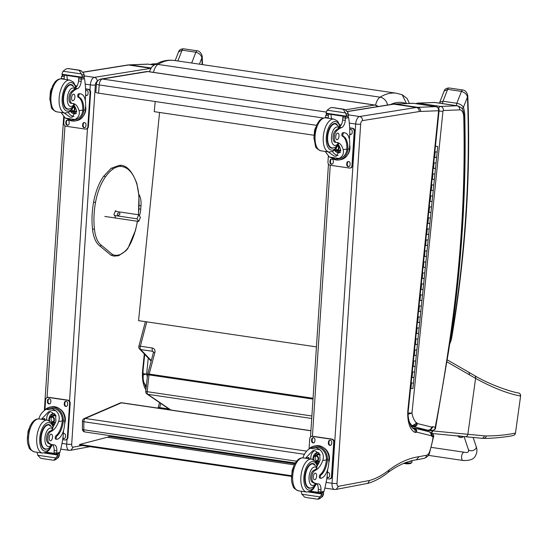<?xml version="1.0" encoding="UTF-8"?>
<svg xmlns="http://www.w3.org/2000/svg" width="548" height="548" viewBox="0 0 548 548"><rect width="100%" height="100%" fill="white"/><g stroke="black" fill="none" stroke-linecap="round" stroke-linejoin="round"><path stroke-width="0.82" d="M153.461 352.117L152.687 351.316L153.303 351.638L153.406 352.611A2.774 0.555 14.9 0 1 154.879 352.501L149.166 374.065A2.774 0.555 -165.1 0 0 147.686 374.168A2.774 2.774 0 0 0 147.611 374.572L149.008 374.887L147.145 391.683L145.741 391.368A2.774 2.774 0 0 0 146.939 393.971L146.939 393.971A2.774 2.363 -55.7 0 0 147.802 394.307L170.86 410.014M151.152 361.098L139.528 348.96A2.774 2.274 -43.8 0 0 140.685 349.542A2.774 1.343 -81.6 0 1 140.329 346.226L152.33 348.001C154.454 348.562 155.303 350.062 154.879 352.501M513.168 435.468A2.774 2.582 -100.1 0 0 513.216 435.461A2.774 2.582 -100.1 0 0 513.223 435.461A2.774 2.582 -100.1 0 0 515.312 433.105C506.605 434.961 496.92 435.907 486.254 435.934A108.497 47.786 -91 0 1 484.295 435.845L467.869 434.297L475.589 378.367C492.494 387.676 507.441 393.56 520.429 396.026A2.774 2.603 -76.9 0 0 518.483 392.95A2.774 2.603 -76.9 0 0 518.476 392.95A2.774 2.603 -76.9 0 0 518.435 392.943M84.125 418.59A2.774 2.322 66.6 0 1 85.228 418.453L121.348 402.828A2.774 2.322 -113.4 0 0 120.245 402.965L84.125 418.59A2.774 2.774 0 0 0 82.453 421.131A2.774 0.699 -179.9 0 0 83.837 421.734A2.774 1.343 -81.6 0 1 85.228 418.453L306.606 451.127M310.915 430.803L121.348 402.828A2.774 1.343 -81.6 0 1 121.752 402.766A2.774 2.774 0 0 0 120.245 402.965M82.453 421.131L82.433 429.187A2.774 0.699 0.1 0 0 83.817 429.79L83.837 421.734L304.469 454.306M82.433 429.187A2.774 2.774 0 0 0 84.803 431.934A2.774 1.343 -81.6 0 1 83.817 429.79L296.578 461.197M402.184 94.742L406.465 103.538M316.436 346.891L138.562 320.649L159.564 112.456M313.778 135.212L154.221 111.669L155.242 101.531M110.97 435.797L109.621 436.42A44.381 21.495 -81.6 0 1 107.312 437.256L79.652 444.455L79.618 445.14L291.372 476.383M291.378 475.698L79.652 444.455M115.299 211.316L138.747 214.775L137 218.81L138.692 221.44L140.439 217.405L138.747 214.775M104.826 216.439L138.692 221.44M114.333 215.467L137 218.81M119.827 214.234A1.384 1.062 147.3 0 1 117.457 214.809A1.384 1.062 147.3 0 1 119.793 213.309A1.384 1.062 147.3 0 1 119.827 214.234M377.483 106.634A5.548 4.795 -99.3 0 0 374.633 105.058A5.548 2.685 -81.6 0 1 375.051 105.052L148.145 71.576A5.548 2.685 98.4 0 0 147.727 71.583A5.548 4.795 -99.3 0 0 146.439 71.589L101.058 79.022A5.548 4.795 80.7 0 1 102.346 79.015A5.548 2.685 98.4 0 0 99.202 84.947L323.423 118.032M375.051 105.052L375.051 105.052A5.548 5.548 0 0 1 378.079 106.538M101.058 79.022A5.548 5.548 0 0 0 96.421 84.097A5.548 0.74 4.1 0 0 99.202 84.947L98.613 93.174L316.449 125.314M96.421 84.097L95.832 92.324A5.548 0.74 4.1 0 0 98.613 93.174M93.037 229.256L92.646 228.708L93.037 229.256L94.448 228.975A29.065 14.07 -81.6 0 0 101.524 245.381L99.969 246.059M115.518 217.316L113.957 214.405L115.58 210.665L116.409 211.48M177.86 60.986L182.094 50.176L195.903 52.211C199.294 53.314 201.287 55.197 201.883 57.869A2.774 0.884 -2.3 0 0 202.253 57.403L202.253 57.403A2.774 0.884 -2.3 0 0 202.253 57.389C202.39 55.41 200.527 51.149 197.328 50.827A2.774 1.343 -81.6 0 1 197.335 50.827A2.774 1.343 -81.6 0 1 197.355 50.827L183.525 48.793A2.774 1.343 -81.6 0 0 183.525 48.786C180.751 48.936 179.1 49.984 178.566 51.93L182.094 50.176A2.774 1.343 -81.6 0 1 183.525 48.786M178.545 51.978L175.168 60.588M464.129 114.861L464.738 114.388L464.081 114.457M449.607 344.5L449.846 342.897M444.106 91.16L447.661 89.358L461.464 91.393C464.855 92.496 466.848 94.379 467.444 97.051A2.774 0.884 -2.3 0 0 467.814 96.585L467.814 96.585A2.774 0.884 -2.3 0 0 467.814 96.578C467.951 94.592 466.095 90.331 462.889 90.009A2.774 1.343 -81.6 0 1 462.896 90.009A2.774 1.343 -81.6 0 1 462.916 90.009M451.045 339.39A2.774 0.445 13.6 0 1 451.34 339.692L451.278 338.253A8.323 4.028 -81.6 0 1 451.045 339.39A11.926 5.775 -81.6 0 1 450.353 341.719A668.539 323.724 98.4 0 0 464.738 114.388A23.509 11.385 98.4 0 0 463.403 107.353A2.774 1.74 161.9 0 1 461.875 108.531M444.127 91.112L444.127 91.112C444.661 89.166 446.312 88.118 449.086 87.975L449.086 87.975A2.774 1.343 -81.6 0 0 447.661 89.358L443.003 101.243L439.777 102.202L444.127 91.112M451.278 338.253A589.484 285.446 -81.6 0 0 467.444 97.051L463.403 107.353C462.115 105.264 459.916 103.908 456.806 103.277A2.774 1.343 98.4 0 0 456.457 105.648M142.905 375.085L146.645 373.9L142.905 373.873M146.289 386.429L145.179 386.265L146.289 386.436M146.206 387.203L145.658 387.121M146.234 386.943L145.487 386.833M146.2 387.237L145.686 387.162M83.029 72.274L128.52 65A36.065 17.461 -81.6 0 1 130.02 64.883L129.499 64.856M151.015 67.979L130.02 64.883L148.029 64.157A3.665 3.192 -92.3 0 0 147.508 64.13L129.568 64.856M154.152 65.061L148.029 64.157A3.665 1.774 -81.6 0 1 148.186 64.164L148.186 64.164A3.665 1.774 -81.6 0 1 148.344 64.205M144.302 353.946L142.617 370.38L143.09 370.27L144.72 354.385M138.856 194.382A14.632 7.083 -81.6 0 1 140.994 205.815L140.726 209.165A14.632 7.083 -81.6 0 1 139.418 215.823M82.015 445.497L73.254 447.134L70.829 450.25M71.267 103.319A6.117 2.959 -81.6 0 1 71.055 103.305A6.117 2.959 -81.6 0 1 68.89 98.407A6.117 2.959 -81.6 0 1 71.254 91.804L72.507 91.989A6.117 2.959 -81.6 0 0 70.137 98.585A6.117 2.959 -81.6 0 0 72.309 103.49A6.117 2.959 -81.6 0 0 72.514 103.504A19.338 9.364 -81.6 0 1 73.185 103.551A19.338 9.364 -81.6 0 1 79.083 110.723C79.926 114.573 78.549 117.505 74.96 119.512L71.329 120.19L65.274 118.087L74.96 119.512M65.274 118.087L61.047 112.47M74.055 105.415A19.338 9.364 -81.6 0 1 76.398 110.326L72.213 117.156L70.165 117.19L64.143 112.929M80.782 93.893L79.768 93.742A13.618 6.59 -81.6 0 0 78.665 93.77A1.74 0.843 -81.6 0 0 77.72 95.393A1.74 0.843 -81.6 0 0 78.193 97.181A15.721 7.61 -81.6 0 1 82.762 110.032L82.673 110.97L83.686 111.121A12.583 10.857 79.4 0 1 75.213 120.937L76.734 120.656A12.583 10.857 -100.6 0 0 85.303 109.895L85.55 106.093A13.618 6.59 98.4 0 0 80.782 93.893A13.618 6.59 98.4 0 0 79.679 93.92A1.74 0.843 98.4 0 0 78.727 95.544A1.74 0.843 98.4 0 0 79.2 97.332A15.721 7.61 98.4 0 1 83.769 110.182L85.303 109.895M83.686 111.121L83.769 110.182M75.213 120.937A12.583 10.857 79.4 0 1 68.164 119.56M83.652 77.474L84.502 78.638A58.979 28.558 -81.6 0 1 85.673 94.393L85.276 100.435M61.383 78.878A7.138 3.452 98.4 0 0 61.424 78.494A39.312 19.036 98.4 0 0 61.602 76.309A1.384 1.171 80.7 0 1 61.609 76.234L64.294 76.631A1.308 0.637 -81.6 0 1 65.034 75.22L65.144 75.192M75.405 87.933A7.138 3.452 -81.6 0 0 78.501 81.015A39.312 19.036 -81.6 0 0 78.686 78.754A1.308 0.637 -81.6 0 1 79.419 77.343L79.535 77.316M61.609 76.234L63.541 75.001L65.034 75.22M67.61 68.664L66.082 68.952L63.047 71.226L81.412 73.939L82.296 76.371A4.672 2.26 -81.6 0 1 82.145 77.2L82.275 77.727L62.109 74.747L61.979 74.22L82.145 77.2M82.275 77.727L84.159 77.378L84.399 76.775A4.672 2.26 -81.6 0 1 84.351 75.98L83.741 73.501L81.042 70.651L79.508 70.939L79.296 70.315L79.898 70.274L67.931 68.507M81.412 73.939L79.508 70.939M79.296 70.315L67.89 68.507M82.673 110.97A11.419 9.85 79.4 0 1 75.001 119.793L73.117 120.149M75.665 85.892L77.001 86.084M75.638 85.803L77.042 86.009M64.294 76.631A39.312 19.036 -81.6 0 1 64.116 78.891A7.138 3.452 -81.6 0 1 64.075 79.268M73.973 116.512A8.309 7.172 79.4 0 1 73.85 116.498A8.309 7.172 79.4 0 1 68.39 112.518M76.425 113.415A5.548 4.788 79.4 0 1 75.412 113.744A5.548 4.788 79.4 0 1 74.028 113.772A5.548 4.788 79.4 0 1 70.425 111.182A3.247 2.802 -100.6 0 0 72.747 111.908A3.247 2.802 -100.6 0 0 74.96 109.127A3.247 2.802 -100.6 0 0 73.959 106.353M76.172 113.525A5.548 4.788 79.4 0 1 75.569 113.477A5.548 4.788 79.4 0 1 72.72 111.908M66.794 75.439A52.861 25.598 -81.6 0 1 67.342 79.748M61.979 74.22A4.672 2.26 -81.6 0 0 62.13 73.391L63.047 71.226M82.241 77.713L62.109 74.747M67.877 68.527L81.042 70.651M72.507 91.989A30.578 14.81 -81.6 0 1 77.515 88.625A7.138 3.452 -81.6 0 0 81.193 81.412A39.312 19.036 -81.6 0 0 81.364 79.227A1.384 1.219 78.5 0 0 81.371 79.152L81.022 77.535M85.563 105.922A11.419 9.85 79.4 0 1 83.467 115.84M85.55 88.838L88.42 89.262A2.774 2.391 79.4 0 1 90.639 92.359L88.386 126.595A2.774 2.391 79.4 0 1 86.495 128.965L85.947 129.075A2.774 2.391 79.4 0 1 85.255 129.081L66.041 126.252A2.774 2.391 79.4 0 1 63.821 123.156L64.219 117.121M85.557 89.029L87.865 89.365A2.774 2.391 79.4 0 1 90.091 92.461L87.838 126.698A2.774 2.391 79.4 0 1 85.947 129.075M69.192 122.218L69.096 123.588A1.904 1.644 79.4 0 1 65.794 123.101L65.89 121.731A1.904 1.644 79.4 0 1 69.192 122.218M85.995 124.697L85.906 126.067A1.904 1.644 79.4 0 1 82.604 125.581L82.693 124.211A1.904 1.644 79.4 0 1 85.995 124.697M85.618 90.591A1.904 1.644 79.4 0 1 88.118 92.516L88.023 93.886A1.904 1.644 79.4 0 1 85.618 95.277M68.068 125.143A1.904 1.644 79.4 0 1 66.349 122.999L66.438 121.629A1.904 1.644 79.4 0 1 67.466 120.081M84.878 127.622A1.904 1.644 79.4 0 1 83.152 125.478L83.248 124.108A1.904 1.644 79.4 0 1 84.276 122.56M85.632 91.037A1.904 1.644 79.4 0 1 86.392 90.372M86.995 95.434A1.904 1.644 79.4 0 1 85.659 94.674M71.857 109.682A2.617 2.26 -100.6 0 0 73.411 110.956M70.856 110.778A2.617 2.26 -100.6 0 0 72.631 111.285A2.617 2.26 -100.6 0 0 74.412 109.045A2.617 2.26 -100.6 0 0 73.679 106.887M70.651 110.977A2.836 2.445 -100.6 0 0 74.494 109.093A2.836 2.445 -100.6 0 0 73.733 106.792M70.514 111.1A3.035 2.617 -100.6 0 0 73.158 111.532A3.035 2.617 -100.6 0 0 74.658 109.121A3.035 2.617 -100.6 0 0 73.816 106.627M69.596 108.799A12.481 6.042 -81.6 0 1 68.507 109.196A12.481 6.042 -81.6 0 1 67.493 109.216A12.481 6.042 -81.6 0 1 63.335 95.982A12.481 6.042 -81.6 0 1 71.137 84.515A12.481 6.042 -81.6 0 1 73.035 85.522M72.555 103.504A19.338 9.364 -81.6 0 1 74.117 104.284L73.809 105.12M71.254 91.804A30.578 14.81 -81.6 0 1 74.939 89.016L75.631 88.344L77.515 88.625M75.247 88.029L71.315 84.933A12.097 5.857 -81.6 0 0 70.336 84.961A12.097 5.857 -81.6 0 0 63.63 97.037A12.097 5.857 -81.6 0 0 67.781 108.867L66.075 108.614M73.459 94.16A3.329 1.61 98.4 0 0 71.617 97.482A3.329 1.61 98.4 0 0 72.761 100.736A3.329 1.61 98.4 0 0 74.843 97.681A3.329 1.61 98.4 0 0 73.733 94.153A3.329 1.61 98.4 0 0 73.459 94.16M38.778 418.891A19.338 9.364 98.4 0 0 38.846 418.693C40.257 414.418 42.675 411.295 46.094 409.322L48.423 408.596L51.855 408.431L55.786 410.747L46.094 409.322M55.786 410.747C59.047 413.713 59.985 417.329 58.615 421.611A19.338 9.364 -81.6 0 1 50.916 431.516L49.669 431.331A6.117 2.959 -81.6 0 0 46.601 437.057A6.117 2.959 -81.6 0 0 48.121 443.14L49.368 443.325A6.117 2.959 -81.6 0 1 47.847 437.242A6.117 2.959 -81.6 0 1 50.916 431.516M52.67 427.419A19.338 9.364 98.4 0 0 55.923 421.213L55.595 415.062L50.772 411.664L48.676 411.706L41.538 419.09A19.338 9.364 98.4 0 1 41.47 419.268M64.828 420.782A12.583 10.857 -100.6 0 0 51.615 406.808L50.094 407.096A12.583 10.857 79.4 0 1 63.342 420.117L62.328 419.967L62.287 420.919A15.721 7.61 -81.6 0 1 55.889 435.831A1.74 0.843 -81.6 0 0 55.17 437.708A1.74 0.843 -81.6 0 0 55.786 439.154L56.793 439.304A1.74 0.843 98.4 0 0 56.937 439.297A13.618 6.59 98.4 0 0 64.582 424.584L64.828 420.782L63.294 421.07L63.342 420.117M44.717 410.116A12.583 10.857 79.4 0 1 50.094 407.096M63.541 430.488L63.191 435.845A58.979 28.558 -81.6 0 1 59.89 452.436L59.588 453.052L57.869 453.771M52.176 444.586L52.841 444.791A30.578 14.81 -81.6 0 0 54.06 444.866A7.138 3.452 -81.6 0 1 54.341 444.88A7.138 3.452 -81.6 0 1 56.862 450.86A39.312 19.036 -81.6 0 1 56.752 453.032A1.384 1.219 77.8 0 1 56.745 453.107L56.115 454.1L54.622 453.881A1.308 0.637 98.4 0 1 54.519 453.881L56.115 454.1M58.41 453.723L56.197 454.128M56.745 453.107L54.06 452.71A1.308 0.637 98.4 0 0 54.519 453.881M53.622 460.224L56.129 457.964L37.757 455.251L37.148 452.764A4.672 2.26 98.4 0 0 37.127 452.278M37.757 455.251L40.456 458.101L41.6 458.477L53.567 460.245M58.02 453.799L59.39 454.004L59.52 454.525A4.672 2.26 98.4 0 0 59.376 455.354L58.458 457.525L55.417 459.793L53.923 460.162M48.423 408.596L50.313 408.239A11.419 9.85 79.4 0 1 62.328 419.967M63.294 421.07A15.721 7.61 98.4 0 1 56.903 435.982A1.74 0.843 98.4 0 0 56.177 437.859A1.74 0.843 98.4 0 0 56.793 439.304M54.06 452.71A39.312 19.036 98.4 0 0 54.177 450.463A7.138 3.452 98.4 0 0 52.272 444.702M44.737 419.754A74.542 36.1 98.4 0 0 44.696 418.501L41.538 419.09M44.826 419.761L44.696 418.501M46.792 420.056A8.309 7.172 79.4 0 1 50.594 411.644M49.169 417.953A5.548 4.788 79.4 0 1 52.896 413.726A5.548 4.788 79.4 0 1 54.279 413.699A5.548 4.788 79.4 0 1 54.684 413.781M54.375 424.7A5.548 4.788 79.4 0 1 52.629 424.412M54.601 424.262A5.548 4.788 79.4 0 1 52.245 422.803M51.046 416.411A5.548 4.788 79.4 0 1 53.677 413.658M54.108 453.36L46.587 452.251M59.376 455.354L57.314 455.744L56.129 457.964M57.314 455.744A4.672 2.26 98.4 0 0 57.273 454.95L44.409 453.052M59.39 454.004L57.513 454.347L57.273 454.95M52.841 444.791A30.578 14.81 -81.6 0 1 49.368 443.325M59.636 408.849A11.419 9.85 79.4 0 1 65.342 420.35A11.419 9.85 79.4 0 1 64.637 423.741M44.943 409.883L45.607 399.807A2.774 2.391 79.4 0 1 47.498 397.437L48.046 397.327A2.774 2.391 79.4 0 1 48.738 397.321L67.945 400.15A2.774 2.391 79.4 0 1 70.171 403.246L67.918 437.482A2.774 2.391 79.4 0 1 66.027 439.852L65.472 439.962A2.774 2.391 79.4 0 1 64.78 439.969L62.643 439.654M47.498 397.437A2.774 2.391 79.4 0 1 48.19 397.423L67.397 400.252A2.774 2.391 79.4 0 1 69.617 403.349L67.363 437.585A2.774 2.391 79.4 0 1 65.472 439.962M64.253 404.287L64.342 402.917A1.904 1.644 79.4 0 1 67.644 403.403L67.555 404.773A1.904 1.644 79.4 0 1 64.253 404.287L64.801 404.184L64.897 402.814A1.904 1.644 79.4 0 1 65.924 401.259M47.443 401.807L47.532 400.437A1.904 1.644 79.4 0 1 50.834 400.924L50.745 402.294A1.904 1.644 79.4 0 1 47.443 401.807L47.998 401.705L48.087 400.335A1.904 1.644 79.4 0 1 49.115 398.78M63.342 433.516A1.904 1.644 79.4 0 1 65.527 435.585L65.438 436.955A1.904 1.644 79.4 0 1 62.862 438.236M66.527 406.321A1.904 1.644 79.4 0 1 64.801 404.184M49.717 403.842A1.904 1.644 79.4 0 1 47.998 401.705M64.404 438.51A1.904 1.644 79.4 0 1 62.958 437.578M63.328 433.756A1.904 1.644 79.4 0 1 63.801 433.447M52.039 417.055A2.617 2.26 -100.6 0 0 51.039 418.96A2.617 2.26 -100.6 0 0 52.937 421.844M50.964 422.029A2.617 2.26 -100.6 0 0 52.156 422.172A2.617 2.26 -100.6 0 0 53.896 419.186A2.617 2.26 -100.6 0 0 51.19 417.028A2.617 2.26 -100.6 0 0 49.409 419.268A2.617 2.26 -100.6 0 0 49.916 421.138M51.313 422.412A2.836 2.445 -100.6 0 0 54.019 420.035A2.836 2.445 -100.6 0 0 51.772 416.823A2.836 2.445 -100.6 0 0 49.108 419.261A2.836 2.445 -100.6 0 0 49.395 420.816M51.491 422.631A3.035 2.617 -100.6 0 0 54.19 419.912A3.035 2.617 -100.6 0 0 51.718 416.624A3.035 2.617 -100.6 0 0 48.943 419.234A3.035 2.617 -100.6 0 0 49.162 420.693M51.649 422.83A3.247 2.802 -100.6 0 0 52.272 422.796A3.247 2.802 -100.6 0 0 54.43 419.083A3.247 2.802 -100.6 0 0 51.074 416.405A3.247 2.802 -100.6 0 0 48.861 419.186A3.247 2.802 -100.6 0 0 49.053 420.645M50.642 425.556A12.481 6.042 98.4 0 0 48.751 424.549A12.481 6.042 98.4 0 0 47.738 424.57A12.481 6.042 98.4 0 0 40.819 437.044A12.481 6.042 98.4 0 0 45.107 449.25A12.481 6.042 98.4 0 0 47.21 448.833M50.875 444.462A30.578 14.81 98.4 0 0 51.368 444.469M52.581 427.536L52.718 429.255A9.323 4.514 -81.6 0 0 50.163 428.084A9.323 4.514 -81.6 0 0 44.943 440.688A9.323 4.514 -81.6 0 0 51.526 444.592A30.578 14.81 -81.6 0 1 48.121 443.14M52.718 429.255A19.338 9.364 -81.6 0 1 49.669 431.331M50.642 440.763A3.329 1.61 98.4 0 0 52.485 437.441A3.329 1.61 98.4 0 0 51.341 434.187A3.329 1.61 98.4 0 0 49.258 437.242A3.329 1.61 98.4 0 0 50.368 440.77A3.329 1.61 98.4 0 0 50.642 440.763M335.39 142.288A6.117 2.959 -81.6 0 1 335.177 142.274A6.117 2.959 -81.6 0 1 333.013 137.377A6.117 2.959 -81.6 0 1 335.376 130.773L336.63 130.958A6.117 2.959 -81.6 0 0 334.259 137.555A6.117 2.959 -81.6 0 0 336.431 142.459A6.117 2.959 -81.6 0 0 336.636 142.473A19.338 9.364 -81.6 0 1 337.308 142.521A19.338 9.364 -81.6 0 1 343.206 149.693C344.048 153.543 342.671 156.475 339.082 158.482L335.451 159.16L329.396 157.057L339.082 158.482M329.396 157.057L325.17 151.44M338.178 144.384A19.338 9.364 -81.6 0 1 340.52 149.296L336.335 156.125L334.287 156.159L328.266 151.899M344.904 132.863L343.891 132.712A13.618 6.59 -81.6 0 0 342.788 132.739A1.74 0.843 -81.6 0 0 341.842 134.363A1.74 0.843 -81.6 0 0 342.315 136.151A15.721 7.61 -81.6 0 1 346.884 149.001L346.795 149.94L347.809 150.09A12.583 10.857 79.4 0 1 339.335 159.906L340.856 159.626A12.583 10.857 -100.6 0 0 349.425 148.864L349.672 145.062A13.618 6.59 98.4 0 0 344.904 132.863A13.618 6.59 98.4 0 0 343.802 132.89A1.74 0.843 98.4 0 0 342.849 134.513A1.74 0.843 98.4 0 0 343.322 136.301A15.721 7.61 98.4 0 1 347.891 149.152L349.425 148.864M347.809 150.09L347.891 149.152M339.335 159.906A12.583 10.857 79.4 0 1 332.287 158.53M347.775 116.443L348.624 117.608A58.979 28.558 -81.6 0 1 349.795 133.363L349.398 139.404M325.505 117.847A7.138 3.452 98.4 0 0 325.546 117.464A39.312 19.036 98.4 0 0 325.724 115.286A1.384 1.171 80.7 0 1 325.731 115.203L328.416 115.601A1.308 0.637 -81.6 0 1 329.156 114.189L329.266 114.169M339.527 126.903A7.138 3.452 -81.6 0 0 342.623 119.985A39.312 19.036 -81.6 0 0 342.808 117.724A1.308 0.637 -81.6 0 1 343.541 116.313L343.658 116.286M325.731 115.203L327.663 113.97L329.156 114.189M331.732 107.634L330.204 107.922L327.17 110.196L345.535 112.909L346.418 115.34A4.672 2.26 -81.6 0 1 346.268 116.169L346.398 116.697L326.231 113.717L326.101 113.189L346.268 116.169M346.398 116.697L348.281 116.347L348.521 115.744A4.672 2.26 -81.6 0 1 348.473 114.95L347.864 112.47L345.165 109.621L343.63 109.908L343.418 109.285L344.021 109.244L332.054 107.477M345.535 112.909L343.63 109.908M343.418 109.285L332.013 107.477M346.795 149.94A11.419 9.85 79.4 0 1 339.123 158.762L337.239 159.119M339.787 124.862L341.123 125.06M339.76 124.773L341.164 124.978M328.416 115.601A39.312 19.036 -81.6 0 1 328.238 117.861A7.138 3.452 -81.6 0 1 328.197 118.238M338.095 155.488A8.309 7.172 79.4 0 1 337.972 155.468A8.309 7.172 79.4 0 1 332.513 151.488M340.548 152.385A5.548 4.788 79.4 0 1 339.534 152.714A5.548 4.788 79.4 0 1 338.15 152.741A5.548 4.788 79.4 0 1 334.547 150.152A3.247 2.802 -100.6 0 0 336.869 150.878A3.247 2.802 -100.6 0 0 339.082 148.097A3.247 2.802 -100.6 0 0 338.082 145.323M340.294 152.495A5.548 4.788 79.4 0 1 339.692 152.447A5.548 4.788 79.4 0 1 336.842 150.878M330.917 114.409A52.861 25.598 -81.6 0 1 331.465 118.717M326.101 113.189A4.672 2.26 -81.6 0 0 326.252 112.361L327.17 110.196M346.363 116.683L326.231 113.717M331.999 107.497L345.165 109.621M336.63 130.958A30.578 14.81 -81.6 0 1 341.637 127.595A7.138 3.452 -81.6 0 0 345.315 120.382A39.312 19.036 -81.6 0 0 345.487 118.197A1.384 1.219 78.5 0 0 345.493 118.121L345.144 116.512M349.686 144.891A11.419 9.85 79.4 0 1 347.59 154.81M349.672 127.807L352.542 128.232A2.774 2.391 79.4 0 1 354.762 131.328L352.508 165.565A2.774 2.391 79.4 0 1 350.617 167.935L350.069 168.044A2.774 2.391 79.4 0 1 349.377 168.051L330.163 165.222A2.774 2.391 79.4 0 1 327.944 162.126L328.341 156.091M349.679 127.999L351.987 128.335A2.774 2.391 79.4 0 1 354.214 131.431L351.96 165.667A2.774 2.391 79.4 0 1 350.069 168.044M333.314 161.187L333.218 162.557A1.904 1.644 79.4 0 1 329.917 162.071L330.012 160.701A1.904 1.644 79.4 0 1 333.314 161.187M350.117 163.667L350.028 165.037A1.904 1.644 79.4 0 1 346.726 164.551L346.816 163.181A1.904 1.644 79.4 0 1 350.117 163.667M349.74 129.561A1.904 1.644 79.4 0 1 352.241 131.486L352.145 132.856A1.904 1.644 79.4 0 1 349.74 134.253M332.191 164.112A1.904 1.644 79.4 0 1 330.471 161.968L330.56 160.598A1.904 1.644 79.4 0 1 331.588 159.05M349.001 166.592A1.904 1.644 79.4 0 1 347.274 164.448L347.37 163.078A1.904 1.644 79.4 0 1 348.398 161.53M349.754 130.006A1.904 1.644 79.4 0 1 350.514 129.342M351.117 134.404A1.904 1.644 79.4 0 1 349.782 133.644M335.979 148.652A2.617 2.26 -100.6 0 0 337.534 149.926M334.979 149.748A2.617 2.26 -100.6 0 0 336.753 150.255A2.617 2.26 -100.6 0 0 338.534 148.015A2.617 2.26 -100.6 0 0 337.801 145.857M334.773 149.947A2.836 2.445 -100.6 0 0 338.616 148.063A2.836 2.445 -100.6 0 0 337.856 145.761M334.636 150.07A3.035 2.617 -100.6 0 0 337.28 150.501A3.035 2.617 -100.6 0 0 338.78 148.09A3.035 2.617 -100.6 0 0 337.938 145.597M333.718 147.768A12.481 6.042 -81.6 0 1 332.629 148.166A12.481 6.042 -81.6 0 1 331.615 148.186A12.481 6.042 -81.6 0 1 327.457 134.952A12.481 6.042 -81.6 0 1 335.26 123.485A12.481 6.042 -81.6 0 1 337.157 124.492M336.678 142.473A19.338 9.364 -81.6 0 1 338.239 143.254L337.931 144.09M335.376 130.773A30.578 14.81 -81.6 0 1 339.061 127.985L339.753 127.314L341.637 127.595M339.37 126.999L339.753 127.314M337.582 133.13A3.329 1.61 98.4 0 0 335.739 136.452A3.329 1.61 98.4 0 0 336.883 139.713A3.329 1.61 98.4 0 0 338.965 136.651A3.329 1.61 98.4 0 0 337.856 133.123A3.329 1.61 98.4 0 0 337.582 133.13M302.9 457.861A19.338 9.364 98.4 0 0 302.969 457.662C304.38 453.395 306.798 450.264 310.216 448.291L312.545 447.565L315.977 447.401L319.909 449.716L310.216 448.291M319.909 449.716C323.169 452.682 324.108 456.299 322.738 460.58A19.338 9.364 -81.6 0 1 315.038 470.485L313.792 470.3A6.117 2.959 -81.6 0 0 310.723 476.027A6.117 2.959 -81.6 0 0 312.244 482.11L313.49 482.295A6.117 2.959 -81.6 0 1 311.97 476.212A6.117 2.959 -81.6 0 1 315.038 470.485M316.792 466.389A19.338 9.364 98.4 0 0 320.046 460.183L319.717 454.032L314.894 450.634L312.798 450.675L305.661 458.06A19.338 9.364 98.4 0 1 305.592 458.238M328.951 459.751A12.583 10.857 -100.6 0 0 315.737 445.777L314.216 446.065A12.583 10.857 79.4 0 1 327.464 459.087L326.45 458.936L326.409 459.888A15.721 7.61 -81.6 0 1 320.011 474.801A1.74 0.843 -81.6 0 0 319.292 476.678A1.74 0.843 -81.6 0 0 319.909 478.123L320.916 478.274A1.74 0.843 98.4 0 0 321.06 478.267A13.618 6.59 98.4 0 0 328.704 463.553L328.951 459.751L327.416 460.039L327.464 459.087M308.839 449.086A12.583 10.857 79.4 0 1 314.216 446.065M327.663 469.458L327.314 474.815A58.979 28.558 -81.6 0 1 324.012 491.412L323.71 492.022L321.991 492.741M316.299 483.555L316.963 483.761A30.578 14.81 -81.6 0 0 318.183 483.836A7.138 3.452 -81.6 0 1 318.463 483.85A7.138 3.452 -81.6 0 1 320.984 489.83A39.312 19.036 -81.6 0 1 320.875 492.001A1.384 1.219 77.8 0 1 320.868 492.077L320.238 493.07L318.744 492.851A1.308 0.637 98.4 0 1 318.641 492.851L320.238 493.07M322.532 492.693L320.32 493.097M320.868 492.077L318.183 491.679A1.308 0.637 98.4 0 0 318.641 492.851M318.587 499.05L317.73 499.207L320.251 496.933L301.88 494.221L301.27 491.734A4.672 2.26 98.4 0 0 301.249 491.248M301.88 494.221L304.578 497.07L305.722 497.447L317.689 499.214M322.142 492.768L323.512 492.974L323.642 493.495A4.672 2.26 98.4 0 0 323.498 494.323L322.58 496.495L319.539 498.762L318.046 499.132M312.545 447.565L314.429 447.209A11.419 9.85 79.4 0 1 326.45 458.936M327.416 460.039A15.721 7.61 98.4 0 1 321.025 474.952A1.74 0.843 98.4 0 0 320.299 476.829A1.74 0.843 98.4 0 0 320.916 478.274M318.183 491.679A39.312 19.036 98.4 0 0 318.299 489.433A7.138 3.452 98.4 0 0 316.395 483.672M308.86 458.724A74.542 36.1 98.4 0 0 308.819 457.47L305.661 458.06M308.949 458.731L308.819 457.47M310.915 459.025A8.309 7.172 79.4 0 1 314.716 450.614M313.292 456.929A5.548 4.788 79.4 0 1 317.018 452.696A5.548 4.788 79.4 0 1 318.402 452.669A5.548 4.788 79.4 0 1 318.806 452.751M318.498 463.67A5.548 4.788 79.4 0 1 316.751 463.382M318.724 463.231A5.548 4.788 79.4 0 1 316.367 461.772M315.169 455.381A5.548 4.788 79.4 0 1 317.799 452.627M318.23 492.33L310.702 491.22M323.498 494.323L321.436 494.714L320.251 496.933M321.436 494.714A4.672 2.26 98.4 0 0 321.395 493.919L308.531 492.022M323.512 492.974L321.635 493.316L321.395 493.919M316.963 483.761A30.578 14.81 -81.6 0 1 313.49 482.295M323.758 447.819A11.419 9.85 79.4 0 1 329.464 459.32A11.419 9.85 79.4 0 1 328.759 462.711M309.065 448.853L309.73 438.777A2.774 2.391 79.4 0 1 311.62 436.407L312.168 436.297A2.774 2.391 79.4 0 1 312.86 436.29L332.067 439.119A2.774 2.391 79.4 0 1 334.294 442.215L332.04 476.452A2.774 2.391 79.4 0 1 330.149 478.829L329.595 478.931A2.774 2.391 79.4 0 1 328.903 478.945L326.766 478.63M311.62 436.407A2.774 2.391 79.4 0 1 312.312 436.393L331.519 439.222A2.774 2.391 79.4 0 1 333.739 442.318L331.485 476.555A2.774 2.391 79.4 0 1 329.595 478.931M328.375 443.257L328.464 441.887A1.904 1.644 79.4 0 1 331.766 442.373L331.677 443.743A1.904 1.644 79.4 0 1 328.375 443.257L328.923 443.154L329.019 441.784A1.904 1.644 79.4 0 1 330.047 440.229M311.565 440.777L311.654 439.407A1.904 1.644 79.4 0 1 314.956 439.893L314.867 441.263A1.904 1.644 79.4 0 1 311.565 440.777L312.12 440.674L312.209 439.304A1.904 1.644 79.4 0 1 313.237 437.749M327.464 472.486A1.904 1.644 79.4 0 1 329.649 474.554L329.56 475.924A1.904 1.644 79.4 0 1 326.985 477.205M330.65 445.291A1.904 1.644 79.4 0 1 328.923 443.154M313.84 442.811A1.904 1.644 79.4 0 1 312.12 440.674M328.526 477.479A1.904 1.644 79.4 0 1 327.081 476.548M327.451 472.725A1.904 1.644 79.4 0 1 327.923 472.417M316.162 456.025A2.617 2.26 -100.6 0 0 315.162 457.929A2.617 2.26 -100.6 0 0 317.059 460.813M315.086 460.998A2.617 2.26 -100.6 0 0 316.278 461.142A2.617 2.26 -100.6 0 0 318.018 458.155A2.617 2.26 -100.6 0 0 315.312 455.998A2.617 2.26 -100.6 0 0 313.531 458.238A2.617 2.26 -100.6 0 0 314.038 460.108M315.436 461.382A2.836 2.445 -100.6 0 0 318.141 459.005A2.836 2.445 -100.6 0 0 315.895 455.792A2.836 2.445 -100.6 0 0 313.23 458.231A2.836 2.445 -100.6 0 0 313.518 459.786M315.614 461.601A3.035 2.617 -100.6 0 0 318.313 458.882A3.035 2.617 -100.6 0 0 315.84 455.594A3.035 2.617 -100.6 0 0 313.066 458.203A3.035 2.617 -100.6 0 0 313.285 459.662M315.771 461.8A3.247 2.802 -100.6 0 0 316.395 461.765A3.247 2.802 -100.6 0 0 318.552 458.053A3.247 2.802 -100.6 0 0 315.196 455.374A3.247 2.802 -100.6 0 0 312.983 458.155A3.247 2.802 -100.6 0 0 313.175 459.614M314.764 464.526A12.481 6.042 98.4 0 0 312.874 463.519A12.481 6.042 98.4 0 0 311.86 463.54A12.481 6.042 98.4 0 0 304.941 476.013A12.481 6.042 98.4 0 0 309.23 488.22A12.481 6.042 98.4 0 0 311.333 487.802M314.997 483.432A30.578 14.81 98.4 0 0 315.49 483.439M316.703 466.506L316.84 468.225A9.323 4.514 -81.6 0 0 314.285 467.054A9.323 4.514 -81.6 0 0 309.065 479.658A9.323 4.514 -81.6 0 0 315.648 483.562A30.578 14.81 -81.6 0 1 312.244 482.11M316.84 468.225A19.338 9.364 -81.6 0 1 313.792 470.3M314.764 479.733A3.329 1.61 98.4 0 0 316.607 476.411A3.329 1.61 98.4 0 0 315.463 473.157A3.329 1.61 98.4 0 0 313.381 476.212A3.329 1.61 98.4 0 0 314.49 479.74A3.329 1.61 98.4 0 0 314.764 479.733M347.398 111.573L393.841 104.147A36.065 17.461 -81.6 0 1 395.348 104.031L394.827 104.004M336.28 489.378L367.845 483.343L369.537 480.486L338.582 486.281A3.274 1.582 -81.6 0 1 337.013 483.398L360.666 124.156A3.274 1.582 -81.6 0 1 362.529 120.615L419.22 111.552A32.401 15.687 -81.6 0 1 420.569 111.45A3.665 3.199 -89.4 0 0 417.823 107.346L435.824 106.62L413.35 103.305L395.348 104.031L417.823 107.346A3.665 3.192 87.7 0 1 420.617 111.45L438.619 110.723A3.665 3.192 -92.3 0 0 435.824 106.62A3.665 1.774 -81.6 0 1 435.982 106.627L413.514 103.312A3.665 3.665 0 0 0 412.829 103.277L412.829 103.277A3.665 3.192 87.7 0 1 413.35 103.305A3.665 1.774 -81.6 0 1 413.514 103.312L413.514 103.312A3.665 1.774 -81.6 0 1 413.672 103.353M413.288 428.536L411.041 426.371C408.39 420.48 407.513 414.829 408.418 409.418L407.938 409.527L438.619 110.723L439.092 110.628A3.665 3.665 0 0 0 435.982 106.627L435.982 106.627A3.665 1.774 -81.6 0 1 436.276 106.73M407.938 409.527A24.468 11.851 98.4 0 0 415.185 432.44A5.686 2.754 98.4 0 0 416.494 432.105A1.685 0.815 -81.6 0 1 416.501 432.112C416.651 429.879 415.774 428.515 413.884 428.022A5.343 2.589 98.4 0 0 413.836 428.015L413.795 428.009M412.315 427.913L413.274 428.057A2.021 0.98 -81.6 0 1 412.891 428.337M430.954 432.886C432.961 433.653 433.687 434.975 433.119 436.866L433.632 436.482C434.215 436.688 433.078 433.146 431.214 432.941L431.214 432.941M416.501 432.112A7.001 3.391 -81.6 0 1 416.685 432.146L431.118 435.708A7.001 3.391 -81.6 0 1 431.399 435.756A1.171 0.569 -81.6 0 1 431.434 435.77A1.171 0.569 -81.6 0 1 431.447 435.77A6.281 3.041 98.4 0 0 432.756 436.777L433.119 436.866A37.949 18.379 -81.6 0 1 429.091 452.936L429.228 454.059C428.488 455.833 426.748 457.279 424.022 458.395A3.665 3.158 -100.6 0 0 426.515 455.265L418.994 456.676L416.364 459.834C407.157 461.135 397.786 465.3 388.258 472.335L389.224 469.876A149.72 72.5 -81.6 0 1 369.537 480.486M432.756 436.777L431.194 433.057M338.582 486.281L336.15 489.398M415.185 432.44C415.391 430.228 414.548 428.872 412.658 428.372M416.494 432.105C416.343 429.892 415.268 428.543 413.274 428.057A5.343 2.589 98.4 0 1 413.836 428.015L413.884 428.022M431.118 435.708C431.269 433.482 430.392 432.119 428.502 431.619M431.399 435.756C431.577 433.537 430.728 432.18 428.837 431.68A10.665 5.165 98.4 0 0 428.625 431.639M431.447 435.77L431.358 433.324L429.057 431.721M432.009 430.509A2.774 1.343 -81.6 0 1 431.906 430.502C434.537 429.968 435.756 429.098 435.578 427.878L435.228 427.248C435.146 429.242 434.023 430.324 431.845 430.488L431.906 430.502A2.774 1.343 -81.6 0 1 431.845 430.488L430.05 430.043M448.497 351.761C460.834 272.13 466.088 193.78 464.259 116.724A3.665 1.075 178.6 0 1 463.766 117.279A664.882 321.957 -81.6 0 1 448.045 351.679L448.497 351.761L435.578 427.878M408.233 414.233L411.966 413.048L408.226 413.021M430.632 429.769L433.139 426.734A5.925 2.87 98.4 0 0 432.297 426.776A2.719 1.315 -81.6 0 1 432.043 427.022A1.356 0.658 -81.6 0 1 431.714 427.091A1.363 0.664 -81.6 0 1 431.666 427.084L417.37 423.549A1.692 0.822 -81.6 0 1 417.268 423.515A1.11 0.541 -81.6 0 1 417.117 423.426A0.877 0.425 -81.6 0 1 416.946 423.049A5.617 2.719 98.4 0 0 416.185 422.549C415.487 424.673 414.165 425.714 412.206 425.666L412.445 425.707A4.535 2.199 98.4 0 0 412.863 426.289L410.808 425.981M417.37 423.549C416.823 425.714 415.562 426.762 413.603 426.693L411.007 426.31M431.666 427.084C431.091 429.242 429.824 430.283 427.858 430.214L415.466 428.385M417.268 423.515C416.638 425.659 415.343 426.693 413.37 426.625L410.979 426.269M417.117 423.426C416.275 425.419 414.857 426.371 412.863 426.289A4.774 2.308 98.4 0 0 413.37 426.625A5.357 2.589 98.4 0 0 413.603 426.693L427.858 430.214A5.028 2.432 98.4 0 0 427.94 430.235L415.548 428.406M416.946 423.049L412.445 425.707A1.959 0.945 -81.6 0 0 412.384 425.686M432.297 426.776L431.228 429.358M412.808 425.686L412.206 425.666A26.352 12.762 98.4 0 1 409.014 421.104M432.043 427.022L431.091 429.468L428.057 430.255A5.021 2.432 98.4 0 0 428.331 430.269M431.714 427.091C431.16 429.255 429.906 430.303 427.94 430.235A5.021 2.432 98.4 0 0 428.057 430.255L415.603 428.42M411.253 460.847A4.685 0.678 -176.2 0 1 409.103 461.45A4.685 0.678 -176.2 0 0 411.253 460.847M405.787 462.567L405.856 463.053L405.787 462.567M411.007 463.313A4.507 0.651 -176.2 0 1 410.616 463.471A4.507 0.651 -176.2 0 1 403.945 463.286A4.507 0.651 3.8 0 0 405.869 463.526L405.904 463.053L405.869 463.526A4.507 0.651 3.8 0 0 411.062 463.224L411.075 462.971M414.5 366.413L412.829 366.406L415.151 366.571L414.589 372.071L412.267 371.914L414.589 372.071L414.021 377.579L411.699 377.408L414.021 377.579L413.459 383.079L411.137 382.915L413.459 383.079L412.891 388.58L410.568 388.416M415.089 344.404L417.412 344.569L416.85 350.069L414.528 349.905L416.85 350.069L416.281 355.57L413.959 355.399L416.281 355.57L415.72 361.07L413.398 360.913M419.021 322.402L417.35 322.395L419.672 322.56L419.104 328.06L416.781 327.903L419.104 328.06L418.542 333.561L416.22 333.396L418.542 333.561L417.973 339.068L415.651 338.904L417.973 339.068L417.412 344.569L415.089 344.397M419.61 300.393L421.933 300.551L421.364 306.058L419.042 305.894L421.364 306.058L420.802 311.559L418.48 311.387L420.802 311.559L420.234 317.059L417.912 316.895L420.234 317.059L419.672 322.56M423.536 278.391L421.871 278.377L424.193 278.548L423.625 284.049L421.302 283.891L423.625 284.049L423.063 289.55L420.741 289.385L423.063 289.55L422.494 295.05L420.172 294.893L422.494 295.05L421.933 300.551L419.61 300.386M424.125 256.382L426.447 256.539L425.885 262.04L423.563 261.882L425.885 262.04L425.317 267.547L423.001 267.376L425.317 267.547L424.755 273.048L422.433 272.883L424.755 273.048L424.193 278.548M425.823 239.866L428.146 240.038L425.823 239.873M426.734 234.428L428.707 234.537L426.385 234.366L426.734 234.428L427.296 228.927L426.954 228.872L429.276 229.037L427.296 228.927M428.646 212.371L430.968 212.528L430.406 218.029L428.084 217.871L430.406 218.029L429.838 223.529L427.515 223.365L429.838 223.529L427.577 245.538L425.255 245.374L427.577 245.538L427.015 251.039L424.693 250.881L427.015 251.039L426.447 256.539L424.131 256.375M430.344 195.855L432.667 196.026L430.344 195.862M431.249 190.416L433.228 190.526L430.906 190.355L431.249 190.416L431.817 184.909L431.468 184.861L433.79 185.019L431.817 184.909M433.167 168.359L435.489 168.517L434.92 174.017L432.598 173.86L434.92 174.017L434.359 179.518L432.036 179.354L434.359 179.518L432.098 201.527L429.776 201.356L432.098 201.527L431.536 207.028L429.214 206.87L431.536 207.028L430.968 212.528L428.646 212.364M434.859 151.844L437.181 152.015L434.859 151.851M435.961 157.351L434.297 157.345L436.619 157.516L436.05 163.016L433.728 162.852L436.05 163.016L435.489 168.517L433.167 168.352M434.838 168.359L435.489 168.517M432.578 190.362L433.228 190.526M430.317 212.371L430.968 212.528M428.057 234.373L428.707 234.537M425.796 256.382L426.447 256.539M421.275 300.393L421.933 300.551M416.761 344.404L417.412 344.569M413.398 360.906L415.72 361.07L415.151 366.571M413.37 377.414L414.021 377.579M415.631 355.412L416.281 355.57M417.891 333.403L418.542 333.561M420.145 311.401L420.802 311.559M422.405 289.392L423.063 289.55M424.666 267.383L425.317 267.547M426.926 245.381L427.577 245.538M429.187 223.372L429.838 223.529M431.447 201.369L432.098 201.527M433.708 179.36L434.359 179.518M435.427 146.343L437.078 146.35M435.852 146.302L437.03 146.439L435.852 146.302M457.936 435.756L463.348 436.489M459.916 437.373L460.642 437.462M460.984 437.516L461.19 437.557A3.548 3.076 -94.6 0 0 461.82 437.42L461.656 437.407A3.548 3.103 105.9 0 1 460.998 437.537L460.272 437.448A3.548 1.726 -87.3 0 1 459.943 437.181L459.649 437.14M160.756 403.383L159.639 407.602A2.774 0.555 -165.2 0 0 158.16 407.705L159.523 402.547M159.495 408.335A2.774 1.343 -81.6 0 1 159.639 407.602L168.962 408.979M311.887 415.994L147.145 391.683A2.774 1.343 98.4 0 0 147.802 394.307L311.723 418.487M151.282 360.605L140.685 349.542L152.687 351.316A2.774 1.343 -81.6 0 1 152.33 348.001M313.059 398.245L149.166 374.065A2.774 1.343 98.4 0 0 149.008 374.887L313.004 399.081M145.391 321.655L138.85 346.329A2.774 0.555 14.9 0 1 140.329 346.226L146.789 321.861M465.101 436.688L481.459 438.229A2.774 2.487 95.2 0 0 481.576 438.242L465.197 436.701A2.774 2.425 95.5 0 1 465.101 436.688L432.44 433.537L465.204 436.701A2.774 2.425 95.5 0 1 465.197 436.701M465.204 436.701A2.774 2.425 95.5 0 0 467.869 434.297L432.66 430.892A108.189 52.389 -81.6 0 1 432.235 430.851A199.198 96.462 98.4 0 0 424.474 430.612M446.976 361.865L475.589 378.367A2.774 2.391 -60.9 0 0 474.541 375.586A2.774 2.391 -60.9 0 0 474.534 375.586A2.774 2.391 -60.9 0 0 474.458 375.544M469.252 374.681A2.774 2.384 -60.1 0 0 468.259 371.941A2.774 2.384 -60.1 0 0 468.232 371.928L447.278 359.865M486.254 435.934A2.774 2.493 89.9 0 1 483.733 438.345M484.295 435.845A2.774 2.487 95.2 0 1 481.576 438.242L483.781 438.345C490.755 438.681 509.154 436.749 513.216 435.461M432.66 430.892A2.774 2.425 95.5 0 1 431.358 432.975M432.235 430.851A2.774 2.425 96.5 0 1 431.043 432.858M513.223 435.461A2.774 2.774 0 0 0 515.483 433.112L520.6 396.033A2.774 2.774 0 0 0 518.483 392.95C514.901 392.731 492.323 386.237 474.534 375.586L468.259 371.941M390.484 104.552C395.978 101.997 401.259 101.661 406.321 103.538M375.572 105.161A11.063 5.357 98.4 0 1 380.065 97.174L157.968 64.411C163.544 61.02 169.01 59.705 174.367 60.465L396.464 93.235C391.108 92.475 385.641 93.79 380.065 97.174A8.323 6.747 58.5 0 1 387.525 105.024M153.474 72.363A11.063 5.357 -81.6 0 1 157.968 64.411A8.323 6.747 -121.5 0 0 153.988 65.164L151.755 67.041L149.268 71.74M294.858 463.752L109.621 436.42M294.29 464.841L107.312 437.256M326.3 112.059L102.346 79.015L147.727 71.583L374.633 105.058L345.535 109.826M138.329 214.713A53.91 26.105 -81.6 0 0 138.829 196.061A40.573 19.646 -81.6 0 0 136.76 183.998A49.512 23.975 -81.6 0 0 120.519 166.448A40.573 19.646 -81.6 0 0 112.662 169.264A48.621 23.543 -81.6 0 0 105.237 177.175A40.573 19.646 -81.6 0 0 95.516 202.424A48.251 23.365 98.4 0 0 94.448 228.975M101.524 245.381L112.388 254.409A1.041 0.897 115.9 0 1 110.922 255.149M127.896 248.052A37.052 17.94 -81.6 0 1 112.388 254.409A1.041 0.87 129.7 0 1 110.819 255.08A1.041 1.041 0 0 0 111.032 255.217L113.936 256.122L118.656 255.697L125.978 250.717L127.821 248.552A1.041 0.692 -142.3 0 0 127.896 248.052A40.573 19.646 -81.6 0 0 135.192 231.016L127.869 248.484A1.041 0.623 -147.2 0 0 127.896 248.052M137.377 221.248A53.91 26.105 -81.6 0 1 135.192 231.016M138.829 196.061A1.041 0.37 -3.8 0 0 138.966 195.862A1.041 0.37 -3.8 0 0 138.802 195.677M136.76 183.998A1.041 0.63 -16.7 0 0 136.856 183.566L138.966 195.862L138.459 214.734M120.519 166.448A1.041 0.911 -88.5 0 0 119.642 165.27C126.417 164.845 132.15 170.949 136.856 183.566M112.662 169.264A1.041 0.822 -126.4 0 0 111.148 168.291L119.642 165.27M105.237 177.175A1.041 0.651 -145.1 0 0 104.408 176.346A1.041 0.651 -145.1 0 0 103.483 176.449L111.148 168.291M95.516 202.424L93.722 202.157M199.41 64.164L201.883 57.869A589.484 285.446 -81.6 0 1 202.13 64.561M191.663 63.02L195.903 52.211A2.774 1.343 -81.6 0 1 197.328 50.827M450.935 339.822A2.774 0.445 13.6 0 1 450.305 339.794M442.654 103.613A2.774 1.343 98.4 0 1 443.003 101.243L456.806 103.277L461.464 91.393A2.774 1.343 -81.6 0 1 462.889 90.009L449.086 87.975M143.692 381.956A26.352 12.762 98.4 0 0 146.337 385.998M151.597 64.671A4.439 2.151 -81.6 0 1 152.817 63.965A3.665 3.192 -92.3 0 0 152.296 63.938L156.461 63.767M155.385 64.342L152.817 63.965L156.358 63.821M147.344 376.962A22.694 10.987 -81.6 0 1 146.645 373.9L148.268 358.084M47.073 397.56L64.972 125.787M150.81 68.288L128.52 65A3.665 3.165 -99.1 0 0 127.677 65L129.643 64.856M84.351 75.912L94.297 77.378A6.932 3.357 98.4 0 0 90.358 84.885L90.002 90.235M150.769 68.349L94.297 77.378A3.665 3.165 80.9 0 1 97.208 81.467L97.318 81.447M85.207 84.125L90.358 84.885A3.665 0.527 3.8 0 0 95.345 85.008A3.274 1.582 -81.6 0 1 97.208 81.467M61.986 443.428L66.698 444.12A6.932 3.357 98.4 0 0 69.13 450.34L60.753 449.1M87.488 128.492L69.534 401.122M67.014 439.38L66.698 444.12A3.665 0.527 3.8 0 0 71.692 444.25L95.345 85.008M73.254 447.134A3.274 1.582 -81.6 0 1 71.692 444.25M142.617 370.38A24.468 11.851 98.4 0 0 145.912 389.827M139.13 205.541L140.994 205.815M138.98 208.904L140.726 209.165M79.419 77.343L80.905 77.563M84.091 74.466L82.008 74.857M78.193 97.181L79.2 97.332M78.665 93.77L79.679 93.92M84.351 75.98L82.296 76.371M61.424 78.494L64.116 78.891M78.501 81.015L81.193 81.412M78.686 78.754L81.371 79.152M84.502 78.638L81.364 79.227M82.762 110.032L79.083 110.723M87.838 126.698L88.386 126.595M65.89 121.731L66.438 121.629M65.794 123.101L66.349 122.999M82.693 124.211L83.248 124.108M82.604 125.581L83.152 125.478M90.091 92.461L90.639 92.359M87.865 89.365L88.42 89.262M72.747 111.908L75.994 111.292A3.247 2.802 -100.6 0 0 76.562 111.114M75.186 111.45A3.418 2.946 -100.6 0 0 76.59 111.306M74.103 111.648A4 3.452 -100.6 0 0 76.624 111.908M73.953 111.682A4.165 3.596 -100.6 0 0 76.33 112.169A4.165 3.596 -100.6 0 0 76.624 112.093L73.939 111.682M73.877 105.675A14.426 6.987 -81.6 0 1 68.377 111.107A14.426 6.987 -81.6 0 1 63.41 91.434A14.426 6.987 -81.6 0 1 75.747 87.673M61.664 78.912C59.342 78.57 57.095 79.631 54.916 82.104L52.485 86.002L49.793 98.325L51.286 106.881C51.293 108.607 53.129 110.264 56.8 111.847A16.646 8.062 -81.6 0 1 51.259 94.201A16.646 8.062 -81.6 0 1 61.664 78.912L69.829 80.118A16.646 8.062 -81.6 0 0 59.424 95.407A16.646 8.062 -81.6 0 0 64.965 113.046L68.548 112.443L71.672 109.908L74.268 105.696M74.117 104.284A9.323 4.514 -81.6 0 1 67.356 100.859A9.323 4.514 -81.6 0 1 72.555 88.05A9.323 4.514 -81.6 0 1 74.939 89.016M59.89 452.436L56.752 453.032M55.417 459.793L53.889 460.08M56.903 435.982L55.889 435.831M58.917 456.758L56.834 457.148M59.355 454.004L57.999 453.806M57.513 454.347L45.827 452.627M56.862 450.86L54.177 450.463M62.287 420.919L58.615 421.611M48.19 397.423L48.738 397.321M64.342 402.917L64.897 402.814M47.532 400.437L48.087 400.335M67.363 437.585L67.918 437.482M69.617 403.349L70.171 403.246M67.397 400.252L67.945 400.15M52.272 422.796L55.526 422.186A3.247 2.802 -100.6 0 0 55.553 422.179M56.054 416.096A3.247 2.802 -100.6 0 0 54.327 415.795L51.074 416.405M54.718 422.337A3.418 2.946 -100.6 0 0 55.478 422.357M55.944 415.809A3.418 2.946 -100.6 0 0 53.512 415.946M53.629 422.542A4 3.452 -100.6 0 0 55.218 422.953M55.608 415.096A4 3.452 -100.6 0 0 52.43 416.151M53.478 422.57A4.165 3.596 -100.6 0 0 55.156 423.104L53.464 422.57M55.478 414.863A4.165 3.596 -100.6 0 0 54.321 414.863A4.165 3.596 -100.6 0 0 52.279 416.179L54.821 414.768M53.074 426.858A14.426 6.987 98.4 0 0 47.868 422.652A14.426 6.987 98.4 0 0 39.977 443.77A14.426 6.987 98.4 0 0 51.485 445.709M53.423 426.337L51.156 422.234L47.436 420.152A16.646 8.062 98.4 0 0 46.087 420.179A16.646 8.062 98.4 0 0 36.86 436.804A16.646 8.062 98.4 0 0 42.58 453.08L46.744 452.155L49.299 449.922L52.307 444.723M37.928 418.973A16.646 8.062 98.4 0 0 28.695 435.598A16.646 8.062 98.4 0 0 34.414 451.874C30.743 450.292 28.9 448.641 28.893 446.915C26.523 441.955 26.921 434.996 30.092 426.029C32.346 421.707 34.771 419.364 37.374 418.987L39.271 418.946A16.646 8.062 98.4 0 0 37.928 418.973M52.183 444.613C49.656 448.134 47.395 449.559 45.395 448.901A12.097 5.857 -81.6 0 1 41.237 437.071A12.097 5.857 -81.6 0 1 47.943 424.988A12.097 5.857 -81.6 0 1 48.923 424.967L53.012 427.954M343.541 116.313L345.028 116.532M348.213 113.436L346.131 113.826M342.315 136.151L343.322 136.301M342.788 132.739L343.802 132.89M348.473 114.95L346.418 115.34M325.546 117.464L328.238 117.861M342.623 119.985L345.315 120.382M342.808 117.724L345.493 118.121M348.624 117.608L345.487 118.197M346.884 149.001L343.206 149.693M351.96 165.667L352.508 165.565M330.012 160.701L330.56 160.598M329.917 162.071L330.471 161.968M346.816 163.181L347.37 163.078M346.726 164.551L347.274 164.448M354.214 131.431L354.762 131.328M351.987 128.335L352.542 128.232M336.869 150.878L340.116 150.268A3.247 2.802 -100.6 0 0 340.685 150.084M339.308 150.419A3.418 2.946 -100.6 0 0 340.712 150.275M338.226 150.625A4 3.452 -100.6 0 0 340.746 150.878M338.075 150.652A4.165 3.596 -100.6 0 0 340.452 151.138A4.165 3.596 -100.6 0 0 340.746 151.063L338.061 150.652M338 144.645A14.426 6.987 -81.6 0 1 332.499 150.077A14.426 6.987 -81.6 0 1 327.533 130.403A14.426 6.987 -81.6 0 1 339.87 126.643M325.786 117.882C323.464 117.539 321.217 118.601 319.039 121.074L316.607 124.971L313.915 137.295L315.408 145.85C315.415 147.576 317.251 149.234 320.923 150.816A16.646 8.062 -81.6 0 1 315.381 133.171A16.646 8.062 -81.6 0 1 325.786 117.882L333.951 119.087A16.646 8.062 -81.6 0 0 323.546 134.376A16.646 8.062 -81.6 0 0 329.088 152.022L332.67 151.412L335.794 148.878L338.39 144.665M338.239 143.254A9.323 4.514 -81.6 0 1 331.478 139.829A9.323 4.514 -81.6 0 1 336.678 127.02A9.323 4.514 -81.6 0 1 339.061 127.985M330.197 147.583L331.903 147.837A12.097 5.857 -81.6 0 1 327.752 136.007A12.097 5.857 -81.6 0 1 334.458 123.93A12.097 5.857 -81.6 0 1 335.438 123.903L333.725 123.656M324.012 491.412L320.875 492.001M319.539 498.762L318.011 499.05M321.025 474.952L320.011 474.801M323.039 495.728L320.957 496.118M323.478 492.974L322.121 492.775M321.635 493.316L309.949 491.597M320.984 489.83L318.299 489.433M326.409 459.888L322.738 460.58M312.312 436.393L312.86 436.29M328.464 441.887L329.019 441.784M311.654 439.407L312.209 439.304M331.485 476.555L332.04 476.452M333.739 442.318L334.294 442.215M331.519 439.222L332.067 439.119M316.395 461.765L319.648 461.156A3.247 2.802 -100.6 0 0 319.676 461.149M320.176 455.066A3.247 2.802 -100.6 0 0 318.45 454.765L315.196 455.374M318.84 461.306A3.418 2.946 -100.6 0 0 319.6 461.327M320.066 454.778A3.418 2.946 -100.6 0 0 317.635 454.915M317.751 461.512A4 3.452 -100.6 0 0 319.34 461.93M319.731 454.066A4 3.452 -100.6 0 0 316.552 455.121M317.6 461.539A4.165 3.596 -100.6 0 0 319.279 462.074L317.587 461.539M319.6 453.833A4.165 3.596 -100.6 0 0 318.443 453.833A4.165 3.596 -100.6 0 0 316.401 455.148L318.943 453.737M317.196 465.827A14.426 6.987 98.4 0 0 311.99 461.628A14.426 6.987 98.4 0 0 304.099 482.74A14.426 6.987 98.4 0 0 315.607 484.679M317.545 465.307L315.278 461.204L311.559 459.121A16.646 8.062 98.4 0 0 310.209 459.149A16.646 8.062 98.4 0 0 300.982 475.774A16.646 8.062 98.4 0 0 306.702 492.049L310.867 491.124L313.415 488.891L316.429 483.692M302.051 457.943A16.646 8.062 98.4 0 0 292.817 474.568A16.646 8.062 98.4 0 0 298.537 490.844C294.865 489.261 293.022 487.61 293.016 485.884C290.646 480.925 291.043 473.965 294.214 465.005C296.468 460.683 298.893 458.334 301.496 457.957L303.393 457.916A16.646 8.062 98.4 0 0 302.051 457.943M316.306 483.583C313.778 487.104 311.517 488.528 309.517 487.871A12.097 5.857 -81.6 0 1 305.359 476.041A12.097 5.857 -81.6 0 1 312.065 463.957A12.097 5.857 -81.6 0 1 313.045 463.937L317.134 466.923M312.12 440.955L312.244 439.03M312.429 436.27L330.273 165.236M330.471 162.249L330.595 160.324M417.823 107.346A36.065 17.461 98.4 0 0 416.316 107.463L393.841 104.147A3.665 3.165 -99.1 0 0 392.998 104.147L394.964 104.004M428.769 431.673L414.391 428.125A3.665 3.199 103.9 0 0 414.13 428.07A10.665 5.165 98.4 0 0 413.925 428.029L414.391 428.125A3.665 3.199 103.9 0 1 416.685 432.146M418.994 456.676A193.471 93.681 98.4 0 0 389.224 469.876M429.091 452.936A7.432 3.603 -81.6 0 1 426.515 455.265M348.473 114.881L359.625 116.525L416.316 107.463A3.665 3.165 80.9 0 1 419.22 111.552M349.329 123.094L355.679 124.033A6.932 3.357 98.4 0 1 359.625 116.525A3.665 3.165 80.9 0 1 362.529 120.615M326.108 482.398L332.026 483.268L355.679 124.033A3.665 0.527 3.8 0 0 360.666 124.156M336.472 489.323L334.458 489.487A6.932 3.357 98.4 0 1 332.026 483.268A3.665 0.527 3.8 0 0 337.013 483.398M448.045 351.679A884.554 428.331 -81.6 0 1 435.228 427.248L433.139 426.734M416.925 103.819A4.439 2.151 -81.6 0 1 418.138 103.113A3.665 3.192 -92.3 0 0 417.617 103.086L435.044 102.49A13.871 6.713 -81.6 0 0 434.427 102.455A3.665 3.192 -92.3 0 0 433.906 102.428M418.138 103.113L434.427 102.455L456.902 105.771L440.613 106.428L418.138 103.113M464.259 116.724C462.902 108.209 463.026 108.422 457.512 105.805A13.871 6.713 98.4 0 0 456.902 105.771A3.665 3.192 87.7 0 1 459.697 109.867A10.207 4.946 -81.6 0 1 463.766 117.279M439.051 111.059L442.948 111.313A0.774 0.377 -81.6 0 1 443.407 110.525A3.665 3.192 87.7 0 0 440.613 106.428A4.439 2.151 98.4 0 0 438.619 108.415M416.185 422.549A22.694 10.987 -81.6 0 1 411.966 413.048L442.948 111.313M443.407 110.525L459.697 109.867M413.171 366.461L413.74 360.961M414.302 355.46L414.87 349.96M415.432 344.459L416 338.952M416.562 333.451L417.131 327.951M417.692 322.45L418.261 316.95M418.823 311.449L419.391 305.948M419.953 300.441L420.515 294.94M421.083 289.44L421.645 283.939M422.213 278.439L422.775 272.938M423.344 267.438L423.905 261.93M424.474 256.43L425.036 250.929M425.604 245.429L426.166 239.928M427.865 223.42L428.426 217.919M428.988 212.419L429.557 206.918M430.118 201.417L430.687 195.917M432.379 179.408L432.947 173.908M433.509 168.407L434.078 162.907M434.639 157.406L435.208 151.899M410.918 388.47L411.48 382.97M412.048 377.462L412.61 371.962M473.136 437.462L476.205 446.634A4.158 2.637 161.5 0 1 475.863 448.483A4.158 2.637 161.5 0 1 471.746 450.751A4.158 2.637 161.5 0 1 468.314 449.271L464.074 436.592M428.413 455.361L463.039 460.471A4.158 2.007 -81.6 0 1 461.656 456.059A4.158 2.007 -81.6 0 1 464.252 452.237C467.876 452.997 469.232 452.011 468.314 449.271M146.939 393.971L170.38 409.945M147.611 374.572L145.741 391.368M153.399 352.611L147.686 374.168M138.85 346.329A2.774 2.774 0 0 0 139.528 348.96M158.16 407.705A2.774 2.774 0 0 0 158.077 408.13M520.6 396.033L515.483 433.112M121.752 402.766L310.921 430.687M84.803 431.934L295.29 463.005M402.3 94.783L407 98.387L409.418 103.414M396.464 93.235L402.259 94.77M174.374 60.472C169.49 59.787 164.681 60.369 159.941 62.205L153.988 65.164M148.145 71.576A5.548 5.548 0 0 0 146.439 71.589M103.483 176.449C98.811 183.285 95.51 191.834 93.598 202.109C91.934 211.418 91.578 220.371 92.516 228.954C93.345 237.291 95.852 243.011 100.031 246.107M99.996 246.086L110.819 255.08M137.507 221.262L135.294 231.16M202.513 64.623L202.253 57.403M451.34 339.692L449.339 345.062M451.614 338.369C465.492 256.231 470.89 175.634 467.814 96.585M439.544 103.154L439.777 102.202M150.433 64.5L152.296 63.938M44.354 410.377L63.705 116.566M82.933 72.158L127.677 65M154.173 65.048L148.186 64.164A3.665 3.665 0 0 0 147.508 64.13M70.952 450.23L89.975 446.668M71.144 450.175L69.13 450.34M143.09 370.27L143.172 378.976L143.782 382.346L146.138 387.826M71.329 120.19L70.082 120.005M72.309 103.49L71.055 103.305M56.8 111.847L64.965 113.046M76.11 87.317L73.507 82.166L69.829 80.118M51.45 88.557L50.416 91.42L49.813 99.661M69.603 84.68L71.315 84.933M74.412 104.86C72.028 108.114 69.815 109.449 67.781 108.867M53.608 460.238L54.464 460.08M47.436 420.152L39.271 418.946M42.58 453.08L34.414 451.874M43.682 448.648L45.395 448.901M47.21 424.714L48.923 424.967M29.058 428.584L28.023 431.454L27.421 439.695M335.451 159.16L334.205 158.975M336.431 142.459L335.177 142.274M320.923 150.816L329.088 152.022M340.233 126.293L337.63 121.135L333.951 119.087M315.573 127.526L314.538 130.39L313.936 138.63M339.739 127.287L335.438 123.903M338.534 143.829C336.15 147.083 333.938 148.419 331.903 147.837M311.559 459.121L303.393 457.916M306.702 492.049L298.537 490.844M307.805 487.617L309.517 487.871M311.333 463.683L313.045 463.937M293.18 467.554L292.146 470.424L291.543 478.664M310.504 436.996L328.471 164.099M347.316 111.456L392.998 104.147M394.889 104.004L412.829 103.277M408.418 409.418L439.092 110.628M433.632 436.482L429.269 453.97M367.461 483.514C374.572 481.459 381.524 477.712 388.32 472.287M324.875 488.069L334.458 489.487M416.48 459.813L424.022 458.395M415.761 103.647L417.617 103.086M457.512 105.805L435.044 102.49M411.377 460.82L412.192 461.937L411.192 462.944L404.801 462.944M403.773 463.355A13.871 13.871 0 0 0 410.616 463.471M436.619 157.516L437.749 146.508M476.205 446.634C477.383 449.709 477.096 452.84 475.349 456.025C473.725 459.306 469.622 460.786 463.039 460.471M431.427 447.394L464.252 452.237M457.998 436.03A3.548 3.548 0 0 0 459.95 437.434M461.053 437.564A3.548 3.548 0 0 0 463.211 436.735"/></g></svg>
